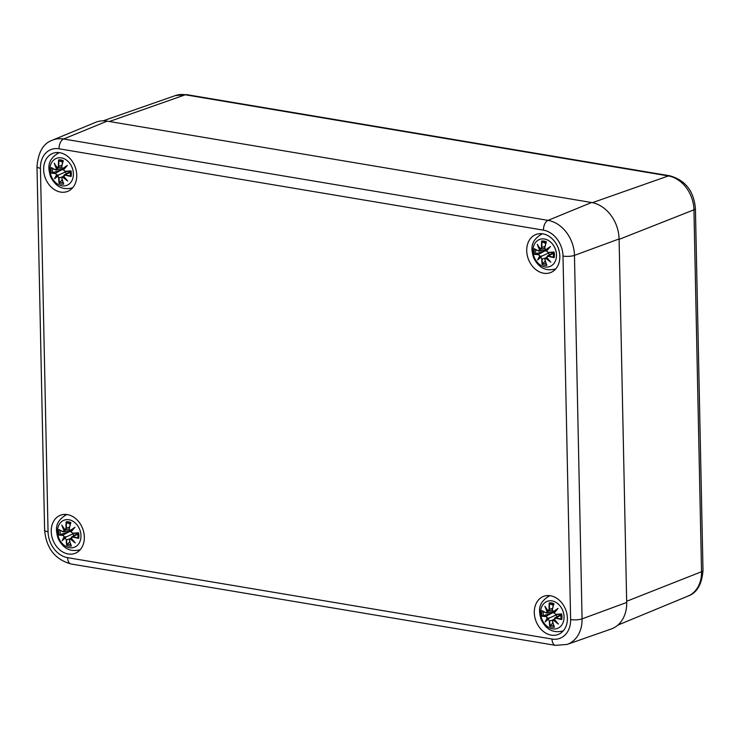 <?xml version="1.0" encoding="UTF-8"?>
<svg xmlns="http://www.w3.org/2000/svg" width="740" height="740" viewBox="0 0 740 740"><rect width="100%" height="100%" fill="white"/><g stroke="black" fill="none" stroke-linecap="round" stroke-linejoin="round"><path stroke-width="1.11" d="M567.099 644.42A31.774 24.799 -110.9 0 0 582.075 618.871A8.27 2.155 178.8 0 1 570.614 619.556A23.504 18.343 69.1 0 1 552.021 639.046A8.27 4.699 -80.5 0 0 555.481 645.354L567.099 644.42L611.111 629.037A33.078 25.817 -110.9 0 0 626.697 602.443L619.084 238.946A33.078 25.817 -110.9 0 0 591.574 202.51L107.161 121.138A33.078 25.817 -110.9 0 0 95.525 122.368L52.438 140.174C43.364 143.292 38.221 152.107 37 166.611A8.27 2.155 178.8 0 0 40.432 168.276A23.504 18.343 69.1 0 1 59.034 148.786A8.27 4.699 -80.5 0 1 63.612 139A31.774 24.799 -110.9 0 0 52.438 140.174M567.404 618.215A20.396 15.919 69.1 0 1 558.117 634.495A20.396 15.919 69.1 0 1 535.982 621.11A20.396 15.919 69.1 0 1 543.595 596.375A20.396 15.919 69.1 0 1 567.404 618.215M559.829 256.318A20.396 15.919 69.1 0 1 550.541 272.607A20.396 15.919 69.1 0 1 528.397 259.213A20.396 15.919 69.1 0 1 536.01 234.478A20.396 15.919 69.1 0 1 559.829 256.318M76.747 175.177A20.396 15.919 69.1 0 1 67.46 191.457A20.396 15.919 69.1 0 1 45.325 178.062A20.396 15.919 69.1 0 1 52.928 153.328A20.396 15.919 69.1 0 1 76.747 175.177M84.332 537.074A20.396 15.919 69.1 0 1 75.045 553.354A20.396 15.919 69.1 0 1 52.901 539.96A20.396 15.919 69.1 0 1 60.514 515.225A20.396 15.919 69.1 0 1 84.332 537.074M65.74 514.42A20.396 15.919 -110.9 0 0 64.75 515.512M78.015 550.32A20.396 15.919 -110.9 0 0 79.476 550.477M58.155 152.523A20.396 15.919 -110.9 0 0 57.165 153.615M70.439 188.432A20.396 15.919 -110.9 0 0 71.9 188.58M541.236 233.674A20.396 15.919 -110.9 0 0 540.246 234.756M553.511 269.573A20.396 15.919 -110.9 0 0 554.982 269.73M548.821 595.571A20.396 15.919 -110.9 0 0 547.822 596.653M561.096 631.47A20.396 15.919 -110.9 0 0 562.557 631.627M70.337 531.598A9.093 7.095 69.1 0 1 70.18 530.784M68.95 519.758A14.476 11.294 69.1 0 1 79.55 542.429A14.476 11.294 69.1 0 1 59.218 539.007A14.476 11.294 69.1 0 1 68.95 519.758M66.054 528.221L65.009 529.701A35.502 14.939 -138.6 0 1 61.818 525.067A35.502 25.882 46.7 0 0 64.112 530.635L62.872 531.551A35.77 10.166 -169.8 0 1 58.849 529.452A12.497 9.759 69.1 0 0 58.969 535.057A35.77 8.112 -12.4 0 0 62.956 535.381L64.241 536.824A35.502 14.18 145.2 0 0 62.151 540.709A35.502 0.999 -39.1 0 1 65.185 538.063L66.295 539.812A35.77 20.812 113 0 0 66.665 545.251A12.497 9.759 69.1 0 0 71.373 546.046L71.04 545.306L71.373 546.046A35.77 19.111 -93.4 0 1 69.514 540.348L70.383 538.942A35.502 24.559 33.3 0 0 75.286 542.92A35.502 16.261 -128 0 1 71.271 538.008L72.696 537.018A35.77 15.031 4.3 0 0 78.69 538.369A12.497 9.759 69.1 0 0 78.579 532.763A35.77 3.247 173.8 0 1 72.612 533.188L71.142 531.82A35.502 4.56 -47.1 0 1 74.962 527.278A35.502 10.619 153.4 0 0 70.208 530.58L69.273 528.767A35.77 15.947 -71.9 0 1 70.883 522.57L70.578 523.199L70.883 522.57A12.497 9.759 69.1 0 0 66.165 521.783A35.77 23.976 89.1 0 0 66.054 528.221L66.424 528.212A35.492 23.791 -90.9 0 1 66.498 522.514L66.165 521.783M65.425 529.923L69.107 529.091M65.111 529.942L66.424 528.212L69.495 527.148M61.818 525.067L62.789 526.732A35.224 14.819 41.4 0 0 64.991 529.831M65.009 529.896L62.789 526.732M62.872 531.551L64.112 530.635M63.03 531.773L59.218 529.831M59.431 529.923L58.849 529.452L59.431 529.923A35.492 10.092 10.2 0 0 62.9 531.718M66.498 522.514L70.272 524.17M65.712 529.859L64.519 530.562M62.956 535.381L63.094 535.057A35.492 8.047 167.6 0 1 59.533 534.779L58.969 535.057M64.241 536.824L63.094 535.057L69.431 531.635L70.994 531.727L72.76 533.41A35.492 3.219 -6.2 0 0 78.005 533.041L78.579 532.763M62.151 540.709L63.057 539.608A35.224 14.079 -34.8 0 1 64.621 536.879M66.295 539.812L65.185 538.063M69.791 541.726L66.665 545.251M59.533 534.779L69.431 531.635M64.658 536.87L66.498 536.787L72.705 533.975L74.222 535.446M72.668 533.41L72.705 533.975M66.498 536.787L65.268 537.693A35.224 0.99 140.9 0 0 63.057 539.608L65.24 537.721M69.514 540.348L69.431 540.255A35.492 18.963 86.6 0 0 71.04 545.306M70.383 538.942L69.949 538.72L69.394 540.311L71.114 545.648M71.336 538.276L69.431 540.255M75.286 542.92L71.142 538.026M71.142 537.98L71.808 536.787L71.142 537.98M72.696 537.018L71.808 536.787L77.894 533.429M77.987 534.058L72.835 536.685A35.492 14.92 -175.7 0 0 78.107 537.906L78.69 538.369M72.612 533.188L78.042 533.041M71.142 531.82L71.012 531.672A35.224 4.533 132.9 0 1 73.612 528.545L71.003 531.672M71.031 531.653L72.76 533.41M69.273 528.767L70.208 530.58M73.612 528.545L74.962 527.278M71.891 530.599L70.42 530.839M68.922 531.727A6.669 5.208 69.1 0 1 68.866 530.654M62.761 169.701A9.093 7.095 69.1 0 1 62.604 168.887M61.365 157.87A14.476 11.294 69.1 0 1 71.974 180.532A14.476 11.294 69.1 0 1 51.634 177.11A14.476 11.294 69.1 0 1 61.365 157.87M58.469 166.334L57.424 167.804A35.502 14.939 -138.6 0 1 54.242 163.179A35.502 25.882 46.7 0 0 56.536 168.738L55.297 169.654A35.77 10.166 -169.8 0 1 51.264 167.554A12.497 9.759 69.1 0 0 51.384 173.16A35.77 8.112 -12.4 0 0 55.38 173.493L56.666 174.927A35.502 14.18 145.2 0 0 54.566 178.812A35.502 0.999 -39.1 0 1 57.6 176.166L58.71 177.915A35.77 20.812 113 0 0 59.08 183.353A12.497 9.759 69.1 0 0 63.788 184.149L63.464 183.409L63.788 184.149A35.77 19.111 -93.4 0 1 61.938 178.451L62.798 177.045A35.502 24.559 33.3 0 0 67.71 181.023A35.502 16.261 -128 0 1 63.696 176.111L65.111 175.121A35.77 15.031 4.3 0 0 71.114 176.472A12.497 9.759 69.1 0 0 70.994 170.866A35.77 3.247 173.8 0 1 65.028 171.292L63.566 169.922A35.502 4.56 -47.1 0 1 67.377 165.381A35.502 10.619 153.4 0 0 62.623 168.683L61.688 166.87A35.77 15.947 -71.9 0 1 63.298 160.672L62.992 161.311L63.298 160.672A12.497 9.759 69.1 0 0 58.59 159.886A35.77 23.976 89.1 0 0 58.469 166.334L58.849 166.315A35.492 23.791 -90.9 0 1 58.913 160.617L58.59 159.886M57.84 168.036L61.531 167.194M57.526 168.054L58.849 166.315L61.919 165.251M54.242 163.179L55.213 164.835A35.224 14.819 41.4 0 0 57.406 167.934M57.424 168.008L55.213 164.835M55.297 169.654L56.536 168.738M55.444 169.876L51.634 167.934M51.846 168.026L51.264 167.554L51.846 168.026A35.492 10.092 10.2 0 0 55.324 169.821M58.913 160.617L62.687 162.282M58.127 167.971L56.943 168.665M55.38 173.493L55.519 173.16A35.492 8.047 167.6 0 1 51.948 172.883L51.384 173.16M56.666 174.927L55.519 173.16L61.846 169.738L63.418 169.83L65.185 171.513A35.492 3.219 -6.2 0 0 70.43 171.144L70.994 170.866M54.566 178.812L55.481 177.711A35.224 14.079 -34.8 0 1 57.035 174.982M57.655 175.824L55.481 177.711A35.224 0.99 140.9 0 1 57.665 175.815L57.6 176.166M57.073 174.982L58.913 174.89L57.665 175.815L59.089 177.896L62.16 176.971M58.71 177.915L59.089 177.896A35.492 20.646 -67 0 0 59.376 182.725L59.08 183.353M51.948 172.883L61.846 169.738M58.913 174.89L65.12 172.078L66.646 173.558M65.092 171.523L65.12 172.078M61.938 178.451L61.846 178.358A35.492 18.963 86.6 0 0 63.464 183.409M62.798 177.045L62.373 176.823L63.584 176.157M63.751 176.388L61.846 178.358M67.71 181.023L63.557 176.129M63.566 176.083L64.223 174.89L63.566 176.083M65.111 175.121L64.232 174.89L70.319 171.532M70.402 172.161L65.25 174.797A35.492 14.92 -175.7 0 0 70.531 176.009L71.114 176.472M65.028 171.292L70.457 171.144M63.566 169.922L63.427 169.774A35.224 4.533 132.9 0 1 66.036 166.648L67.377 165.381M63.455 169.756L65.185 171.513M61.688 166.87L62.623 168.683M64.306 168.702L62.835 168.942M61.346 169.83A6.669 5.208 69.1 0 1 61.281 168.757M59.376 182.725L62.206 179.829M553.418 612.748A9.093 7.095 69.1 0 1 553.261 611.924M552.021 600.908A14.476 11.294 69.1 0 1 562.631 623.57A14.476 11.294 69.1 0 1 542.3 620.157A14.476 11.294 69.1 0 1 552.021 600.908M549.126 609.371L548.081 610.851A35.502 14.939 -138.6 0 1 544.899 606.217A35.502 25.882 46.7 0 0 547.193 611.786L545.954 612.702A35.77 10.166 -169.8 0 1 541.93 610.602A12.497 9.759 69.1 0 0 542.041 616.207A35.77 8.112 -12.4 0 0 546.037 616.531L547.323 617.974A35.502 14.18 145.2 0 0 545.223 621.859A35.502 0.999 -39.1 0 1 548.257 619.213L549.376 620.952A35.77 20.812 113 0 0 549.737 626.401A12.497 9.759 69.1 0 0 554.454 627.187L554.121 626.456L554.454 627.187A35.77 19.111 -93.4 0 1 552.595 621.498L553.465 620.083A35.502 24.559 33.3 0 0 558.367 624.061A35.502 16.261 -128 0 1 554.352 619.158L555.768 618.168A35.77 15.031 4.3 0 0 561.771 619.519A12.497 9.759 69.1 0 0 561.651 613.913A35.77 3.247 173.8 0 1 555.694 614.339L554.223 612.961A35.502 4.56 -47.1 0 1 558.043 608.428A35.502 10.619 153.4 0 0 553.289 611.721L552.355 609.917A35.77 15.947 -71.9 0 1 553.955 603.72L553.659 604.349L553.955 603.72A12.497 9.759 69.1 0 0 549.246 602.924A35.77 23.976 89.1 0 0 549.126 609.371L549.505 609.353A35.492 23.791 -90.9 0 1 549.57 603.664L549.246 602.924M548.507 611.074L552.188 610.232M548.192 611.092L549.505 609.353L552.577 608.298M544.899 606.217L545.87 607.873A35.224 14.819 41.4 0 0 548.072 610.972M548.09 611.046L545.87 607.873M545.954 612.702L547.193 611.786M546.101 612.923L542.291 610.981M542.503 611.074L541.93 610.602L542.503 611.074A35.492 10.092 10.2 0 0 545.981 612.868M549.57 603.664L553.344 605.32M548.793 611.009L547.6 611.712M546.037 616.531L546.176 616.198A35.492 8.047 167.6 0 1 542.605 615.93L542.041 616.207M547.323 617.974L546.176 616.198L552.512 612.785L554.075 612.868L555.842 614.561A35.492 3.219 -6.2 0 0 561.087 614.191L561.651 613.913M545.223 621.859L546.139 620.749A35.224 14.079 -34.8 0 1 547.702 618.029M549.376 620.952L548.257 619.213M552.873 622.867L549.737 626.401M542.605 615.93L552.512 612.785M547.73 618.02L549.58 617.928L555.777 615.125L557.303 616.596M555.749 614.561L555.777 615.125M549.58 617.928L548.349 618.834M552.595 621.498L552.502 621.406A35.492 18.963 86.6 0 0 554.121 626.456M553.465 620.083L553.03 619.87L552.475 621.461L554.186 626.789M554.408 619.426L552.502 621.406M558.367 624.061L554.214 619.167L554.889 617.937L554.223 619.121M555.768 618.168L554.889 617.928L560.976 614.57M561.068 615.199L555.907 617.835A35.492 14.92 -175.7 0 0 561.188 619.047L561.771 619.519M555.694 614.339L561.124 614.191M554.223 612.961L554.094 612.812A35.224 4.533 132.9 0 1 556.693 609.695L554.084 612.822M554.112 612.803L555.842 614.561M552.355 609.917L553.289 611.721M556.693 609.695L558.043 608.428M554.972 611.74L553.492 611.989A35.224 10.536 -26.6 0 1 556.684 609.695M552.003 612.868A6.669 5.208 69.1 0 1 551.938 611.795M545.843 250.851A9.093 7.095 69.1 0 1 545.685 250.028M544.446 239.011A14.476 11.294 69.1 0 1 555.055 261.683A14.476 11.294 69.1 0 1 534.715 258.26A14.476 11.294 69.1 0 1 544.446 239.011M541.551 247.475L540.505 248.954A35.502 14.939 -138.6 0 1 537.314 244.32A35.502 25.882 46.7 0 0 539.617 249.889L538.378 250.804A35.77 10.166 -169.8 0 1 534.345 248.705A12.497 9.759 69.1 0 0 534.465 254.31A35.77 8.112 -12.4 0 0 538.452 254.634L539.747 256.077A35.502 14.18 145.2 0 0 537.647 259.962A35.502 0.999 -39.1 0 1 540.681 257.317L541.791 259.055A35.77 20.812 113 0 0 542.161 264.504A12.497 9.759 69.1 0 0 546.869 265.299L546.536 264.559L546.869 265.299A35.77 19.111 -93.4 0 1 545.01 259.601L545.88 258.195A35.502 24.559 33.3 0 0 550.791 262.173A35.502 16.261 -128 0 1 546.768 257.261L548.192 256.271A35.77 15.031 4.3 0 0 554.195 257.622A12.497 9.759 69.1 0 0 554.075 252.016A35.77 3.247 173.8 0 1 548.109 252.442L546.638 251.073A35.502 4.56 -47.1 0 1 550.458 246.531A35.502 10.619 153.4 0 0 545.704 249.833L544.77 248.02A35.77 15.947 -71.9 0 1 546.379 241.823L546.074 242.452L546.379 241.823A12.497 9.759 69.1 0 0 541.671 241.027A35.77 23.976 89.1 0 0 541.551 247.475L541.93 247.465A35.492 23.791 -90.9 0 1 541.995 241.767L541.671 241.027M540.922 249.177L544.603 248.344M540.607 249.195L541.93 247.465L545.001 246.401M537.314 244.32L538.285 245.985A35.224 14.819 41.4 0 0 540.487 249.075M540.505 249.149L538.285 245.985M538.378 250.804L539.617 249.889M538.526 251.026L534.715 249.084M534.928 249.177L534.345 248.705L534.928 249.177A35.492 10.092 10.2 0 0 538.405 250.971M541.995 241.767L545.769 243.423M541.208 249.112L540.024 249.815M538.452 254.634L538.591 254.31A35.492 8.047 167.6 0 1 535.029 254.033L534.465 254.31M539.747 256.077L538.591 254.31L544.927 250.888L546.49 250.98M537.647 259.962L538.563 258.861A35.224 14.079 -34.8 0 1 540.117 256.132M541.791 259.055L540.774 256.947L538.563 258.861A35.224 0.99 140.9 0 1 540.746 256.965L540.681 257.317M545.288 260.979L542.161 264.504M535.029 254.033L544.927 250.888M540.154 256.123L541.995 256.04L548.201 253.228L549.727 254.699M548.164 252.664L548.201 253.228M541.995 256.04L540.774 256.947M545.01 259.601L544.927 259.509A35.492 18.963 86.6 0 0 546.536 264.559M545.88 258.195L545.454 257.973L546.657 257.307A35.224 16.132 52 0 0 549.385 260.674L550.791 262.173M546.832 257.529L544.927 259.509M546.638 257.27L549.385 260.674M546.638 257.233L547.304 256.04L546.638 257.233M548.192 256.271L547.304 256.04L553.39 252.682M553.483 253.311L548.331 255.938A35.492 14.92 -175.7 0 0 553.603 257.15L554.195 257.622M548.109 252.442L548.257 252.664A35.492 3.219 -6.2 0 0 553.502 252.294L554.075 252.016M546.638 251.073L546.509 250.925A35.224 4.533 132.9 0 1 549.108 247.798L546.499 250.925M546.527 250.906L548.257 252.664L553.538 252.294M544.77 248.02L545.704 249.833M545.88 250.092A35.224 10.536 -26.6 0 1 549.108 247.808L550.458 246.531M547.387 249.852L545.916 250.092M544.418 250.98A6.669 5.208 69.1 0 1 544.363 249.898M626.669 601.269L701.529 571.724A8.27 2.155 -1.2 0 0 703 570.457L695.415 208.56A8.27 2.155 178.8 0 1 693.944 209.827L701.529 571.724A30.765 24.013 69.1 0 1 688.006 596.088L617.872 625.087M695.415 208.56C693.852 191.059 685.323 180.135 669.811 175.796A8.27 4.699 99.5 0 0 668.359 175.935A30.765 24.013 69.1 0 1 693.944 209.827L619.093 239.371M669.811 175.796L186.73 94.646A8.27 4.699 99.5 0 0 185.278 94.785L668.359 175.935L592.426 202.668M186.73 94.646L175.436 95.552A30.765 24.013 69.1 0 1 185.278 94.785L109.372 121.508M552.021 639.046L67.599 557.664A8.27 4.699 99.5 0 0 71.058 563.982L555.481 645.354M67.599 557.664A23.504 18.343 69.1 0 1 48.054 531.773A8.27 2.155 178.8 0 1 44.613 530.099C46.241 548.201 55.056 559.495 71.058 563.982M626.697 602.443L582.075 618.871L574.462 255.374A8.27 2.155 178.8 0 1 563.001 256.058L570.614 619.556M48.054 531.773L40.432 168.276M619.084 238.946L574.462 255.374A31.774 24.799 -110.9 0 0 548.035 220.372A8.27 4.699 99.5 0 0 543.456 230.159A23.504 18.343 69.1 0 1 563.001 256.058M591.574 202.51L548.035 220.372L63.612 139L107.161 121.138M59.034 148.786L543.456 230.159M67.007 514.541A18.741 14.634 -110.9 0 0 66.397 514.753L66.97 514.541M66.397 514.753C53.955 521.941 55.898 530.515 58.053 538.35C62.974 548.433 70.208 552.244 79.744 549.792A18.741 14.634 -110.9 0 0 80.346 549.543M64.491 530.571A35.224 25.687 -133.3 0 1 62.845 526.871M66.961 544.621A35.492 20.646 -67 0 1 66.674 539.793L69.745 538.868M73.769 541.329A35.224 24.364 -146.7 0 1 70.55 538.6M71.169 538.017A35.224 16.132 52 0 0 73.88 541.421M70.578 523.199A35.492 15.818 108.1 0 0 69.19 528.674M70.383 530.839A35.224 10.536 -26.6 0 1 73.602 528.554M66.961 523.004A11.091 8.649 69.1 0 1 70.457 523.513M60.356 534.585A11.091 8.649 69.1 0 1 60.208 530.386M70.725 544.594A11.091 8.649 69.1 0 1 67.405 543.918M77.848 533.059A11.091 8.649 69.1 0 1 77.931 537.545M59.431 152.644A18.741 14.634 -110.9 0 0 58.812 152.865L59.385 152.644M58.812 152.865C46.37 160.044 48.313 168.618 50.468 176.453C55.398 186.536 62.623 190.347 72.168 187.895A18.741 14.634 -110.9 0 0 72.77 187.646M56.906 168.674A35.224 25.687 -133.3 0 1 55.269 164.983M66.184 179.441A35.224 24.364 -146.7 0 1 62.965 176.703M63.594 176.12A35.224 16.132 52 0 0 66.304 179.524M62.992 161.311A35.492 15.818 108.1 0 0 61.605 166.778M63.03 161.098L61.568 166.796L62.789 168.942A35.224 10.536 -26.6 0 1 66.026 166.657M59.385 161.117A11.091 8.649 69.1 0 1 62.872 161.616M52.771 172.688A11.091 8.649 69.1 0 1 52.623 168.489M63.141 182.697A11.091 8.649 69.1 0 1 59.82 182.031M70.272 171.162A11.091 8.649 69.1 0 1 70.356 175.648M550.088 595.691A18.741 14.634 -110.9 0 0 549.469 595.904L550.051 595.682M549.469 595.904C537.027 603.091 538.979 611.666 541.125 619.5C546.055 629.574 553.289 633.394 562.826 630.933A18.741 14.634 -110.9 0 0 563.427 630.684M547.563 611.721A35.224 25.687 -133.3 0 1 545.926 608.021M550.033 625.772A35.492 20.646 -67 0 1 549.746 620.943L552.817 620.018M548.322 618.862A35.224 0.99 140.9 0 0 546.139 620.749L548.312 618.862M556.85 622.479A35.224 24.364 -146.7 0 1 553.631 619.75M554.251 619.167A35.224 16.132 52 0 0 556.961 622.571M553.659 604.349A35.492 15.818 108.1 0 0 552.262 609.816M550.042 604.154A11.091 8.649 69.1 0 1 553.538 604.663M543.438 615.736A11.091 8.649 69.1 0 1 543.28 611.536M553.798 625.744A11.091 8.649 69.1 0 1 550.477 625.069M560.929 614.2A11.091 8.649 69.1 0 1 561.013 618.686M542.503 233.794A18.741 14.634 -110.9 0 0 541.893 234.006L542.466 233.794M555.24 269.036A18.741 14.634 -110.9 0 0 555.842 268.796L555.24 269.036C545.704 271.497 538.47 267.686 533.549 257.603C531.394 249.768 529.452 241.194 541.893 234.006M539.987 249.824A35.224 25.687 -133.3 0 1 538.35 246.124M542.457 263.875A35.492 20.646 -67 0 1 542.17 259.046L545.241 258.121M549.265 260.582A35.224 24.364 -146.7 0 1 546.046 257.853M546.074 242.452A35.492 15.818 108.1 0 0 544.686 247.928M542.457 242.257A11.091 8.649 69.1 0 1 545.954 242.766M535.852 253.839A11.091 8.649 69.1 0 1 535.705 249.639M546.222 263.847A11.091 8.649 69.1 0 1 542.901 263.172M553.354 252.312A11.091 8.649 69.1 0 1 553.428 256.789M703 570.457C701.899 584.387 696.895 592.934 688.006 596.088M175.436 95.552L103.138 120.824M44.613 530.099L37 166.611M79.744 549.792L80.318 549.57M69.958 538.72L71.16 538.054M70.365 530.839L69.153 528.693L70.605 522.995M77.82 533.004L77.922 537.591M63.631 531.838L69.68 530.46M72.168 187.895L72.742 187.673M62.373 176.823L61.818 178.414L63.529 183.751M66.064 166.611L63.427 169.774M70.235 171.116L70.337 175.695M56.055 169.95L62.105 168.563M562.826 630.933L563.399 630.721M553.03 619.861L554.241 619.195M553.446 611.98L552.225 609.834L553.687 604.136M560.902 614.154L560.994 618.742M546.712 612.988L552.762 611.61M545.445 257.973L544.89 259.564L546.61 264.892M546.49 250.971L548.248 252.664M545.861 250.092L544.649 247.946L546.111 242.248M553.317 252.257L553.418 256.845M539.136 251.091L545.186 249.713"/></g></svg>
